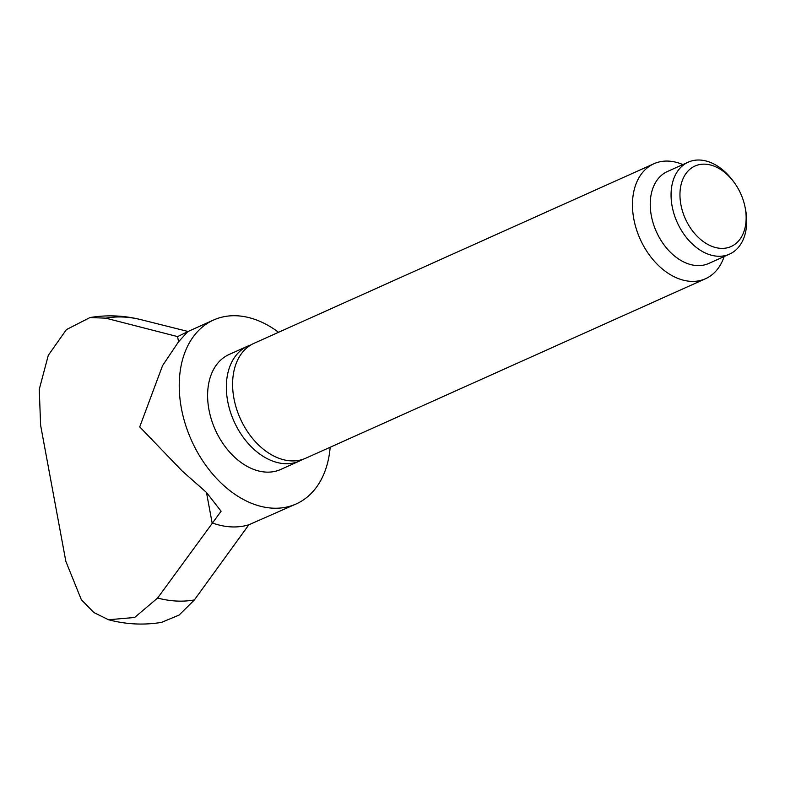 <?xml version="1.0" encoding="UTF-8"?>
<svg xmlns="http://www.w3.org/2000/svg" width="785" height="785" viewBox="0 0 785 785"><rect width="100%" height="100%" fill="white"/><g stroke="black" fill="none" stroke-linecap="round" stroke-linejoin="round"><path stroke-width="1.18" d="M330.161 447.254A100.814 69.472 -114.2 0 1 296.171 503.95A100.814 69.472 -114.2 0 1 181.364 408.19A100.814 69.472 -114.2 0 1 213.589 320.015A100.814 69.472 -114.2 0 1 278.547 332.29M139.72 426.893L182.061 470.882L206.484 492.46L221.095 511.221L157.618 598.033L134.618 617.491L108.526 619.738L93.876 612.555L81.316 599.652L65.842 561.344L40.624 425.303L39.25 389.37L48.297 355.311L66.391 329.612L90.01 317.542L105.749 318.161L177.587 336.598L187.811 331.633L178.558 341.76L162.554 365.633L139.72 426.893M108.526 619.738C126.022 624.409 143.684 625.292 161.514 622.387L179.108 615.067L194.376 599.936L248.865 524.772A100.814 69.472 -114.2 0 1 212.117 522.879L206.475 492.44M248.865 524.772L296.171 503.95M302.47 459.47A63.006 43.42 -114.2 0 1 299.428 461.05A63.006 43.42 -114.2 0 1 227.679 401.194A63.006 43.42 -114.2 0 1 247.815 346.097A63.006 43.42 -114.2 0 1 251.023 344.87M299.428 461.05L280.687 469.469A63.006 43.42 -114.2 0 1 208.938 409.613A63.006 43.42 -114.2 0 1 229.073 354.506L247.815 346.097M724.143 256.548A63.006 43.42 -114.2 0 1 705.538 278.714L305.679 458.244A63.006 43.42 -114.2 0 1 233.93 398.397A63.006 43.42 -114.2 0 1 254.065 343.29L653.925 163.751A63.006 43.42 -114.2 0 1 682.852 164.575M705.538 278.714A63.006 43.42 -114.2 0 1 633.789 218.858A63.006 43.42 -114.2 0 1 653.925 163.751M745.004 206.877L745.407 208.83A50.407 34.736 -114.2 0 1 745.642 210.037A50.407 34.736 -114.2 0 1 729.53 254.124L708.708 263.475A50.407 34.736 -114.2 0 1 651.305 215.59A50.407 34.736 -114.2 0 1 667.417 171.513L688.239 162.161A50.407 34.736 -114.2 0 1 732.64 180.393L733.838 181.992A44.107 30.389 -114.2 0 1 745.004 206.877A44.107 30.389 -114.2 0 1 745.21 207.937A44.107 30.389 -114.2 0 1 720.856 248.354A44.107 30.389 -114.2 0 1 680.889 204.61A44.107 30.389 -114.2 0 1 695.333 165.88A44.107 30.389 -114.2 0 1 733.838 181.992M729.53 254.124A50.407 34.736 -114.2 0 1 672.127 206.249A50.407 34.736 -114.2 0 1 688.239 162.161M194.376 599.936A148.807 102.541 -114.2 0 1 157.618 598.033M105.749 318.161A148.807 102.541 -114.2 0 1 141.202 319.721C124.265 315.452 107.202 314.726 90.01 317.542M177.587 336.598L178.548 341.769M213.589 320.015L187.615 331.682M188.047 331.486L141.202 319.721"/></g></svg>
